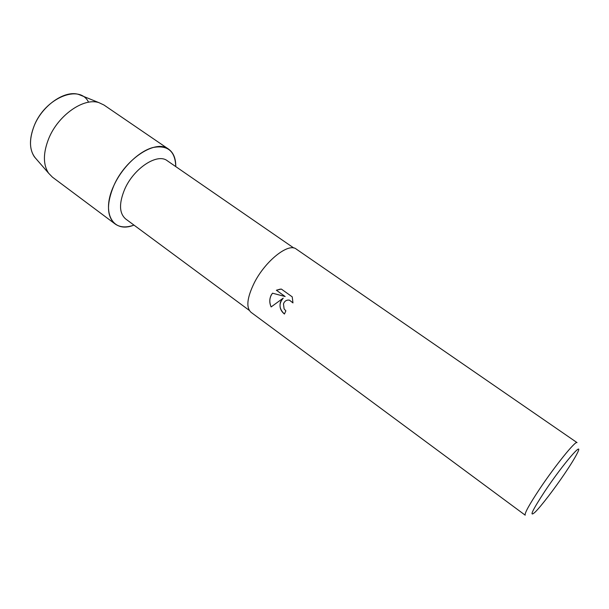 <?xml version="1.0" encoding="UTF-8"?>
<svg xmlns="http://www.w3.org/2000/svg" width="609" height="609" viewBox="0 0 609 609"><rect width="100%" height="100%" fill="white"/><g stroke="black" fill="none" stroke-linecap="round" stroke-linejoin="round"><path stroke-width="0.91" d="M81.949 95.765L78.888 94.524C65.133 89.721 42.424 105.182 34.211 125.736C29.179 138.616 29.24 148.984 34.378 156.84L36.548 159.33C29.361 151.748 28.585 140.55 34.211 125.736C45.165 97.653 79.794 83.791 88.579 102.228M249.294 310.392L125.652 218.951C119.128 213.226 118.846 203.246 124.807 188.996C133.965 168.069 157.518 152.851 167.239 160.723L293.842 248.03M113.875 185.532C122.021 167.582 138.814 151.344 152.798 147.553C167.635 144.729 175.285 151.07 175.757 166.592C175.864 158.492 173.481 152.676 168.602 149.144C156.064 139.004 125.599 158.477 113.875 185.532C100.805 213.127 113.114 233.711 133.965 225.102C126.337 227.827 120.064 227.454 115.139 223.99C106.75 216.644 106.331 203.825 113.875 185.532M254.296 282.804C265.379 260.781 288.613 242.511 296.187 249.028L577.035 442.606C575.817 440.216 555.202 465.626 539.604 489.027C529.183 504.77 524.387 513.478 525.202 515.176L250.999 312.288C245.914 307.56 247.018 297.732 254.296 282.804M280.551 301.775L283.208 298.144L271.127 306.936C269.315 302.84 269.353 298.882 271.241 295.045L272.512 293.195L285.157 296.545L276.364 290.234L281.328 289.054L292.236 296.865L292.975 302.909L289.328 300.1C286.481 299.826 284.532 301.09 283.467 303.883L284.106 308.885L285.865 310.849L284.433 314.031C280.475 310.841 279.181 306.753 280.551 301.775M545.063 490.945C563.127 463.906 584.61 439.036 577.324 453.104C575.018 457.732 570.854 464.5 564.84 473.421C554.533 488.7 541.135 506.208 535.22 512.04C528.779 517.795 532.06 510.761 545.063 490.945M283.231 298.136L283.208 298.144C278.602 303.617 279.006 308.908 284.433 314.016M272.527 293.203C269.46 297.321 269.003 301.889 271.15 306.921M280.323 289.115L276.395 290.227L285.157 296.545M287.829 300.062L289.359 300.1L292.975 302.863M115.139 223.99L52.412 177.135L48.583 173.184C42.957 164.529 43.033 152.912 48.819 138.35C58.274 115.086 83.859 97.387 98.962 102.662L103.933 104.999L168.602 149.144M78.888 94.524L98.962 102.662M34.378 156.84L48.583 173.184"/></g></svg>
